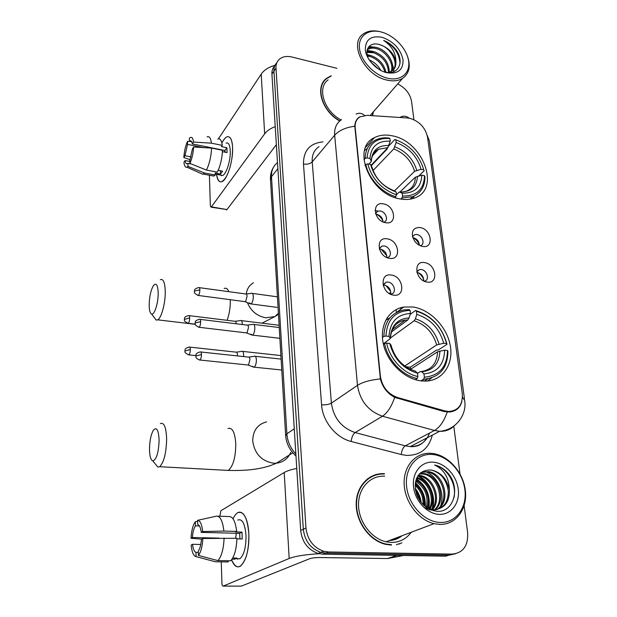 <?xml version="1.0" encoding="UTF-8"?>
<svg xmlns="http://www.w3.org/2000/svg" width="617" height="617" viewBox="0 0 617 617"><rect width="100%" height="100%" fill="white"/><g stroke="black" fill="none" stroke-linecap="round" stroke-linejoin="round"><path stroke-width="0.93" d="M412.819 306.981L403.688 307.065C388.448 309.526 379.116 325.953 383.442 344.386C387.599 362.827 404.883 379.324 421.604 380.944L425.553 381.098C442.859 380.728 453.819 364.092 450.225 345.373C446.839 326.655 430.003 309.348 412.819 306.981M392.481 135.863C385.671 134.383 379.656 134.976 374.442 137.653C351.042 147.818 369.93 194.502 399.97 198.898C405.346 199.916 410.212 199.615 414.57 198.003C440.985 189.465 423.169 141.301 392.481 135.863M385.556 222.691C373.524 220.932 371.457 201.088 383.473 203.88C395.281 205.654 397.587 225.259 385.556 222.691M383.72 222.182L384.036 222.089C388.903 220.662 385.918 211.77 380.35 211.006L377.766 211.191L375.568 213.528M389.512 258.315C377.303 256.749 375.167 236.249 387.353 238.879C399.33 240.468 401.713 260.713 389.512 258.315M387.044 257.59L387.561 257.474C392.906 256.286 390.037 246.677 384.16 245.967L381.9 246.09L379.285 248.79M393.592 295.127C381.206 293.761 379 272.575 391.363 275.043C403.51 276.424 405.971 297.34 393.592 295.127M390.407 294.124L391.17 294.031C397.009 293.137 394.309 282.709 388.101 282.077L386.203 282.139L383.134 285.224M422.576 246.407C419.545 245.805 416.93 244.093 414.755 241.27L412.665 237.175C411.477 230.48 413.992 227.272 420.192 227.565C431.676 229.177 434.283 248.813 422.576 246.407M420.293 245.72L420.408 245.689C425.468 244.548 422.552 235.239 416.938 234.522L414.763 234.63L412.526 236.65M427.095 282.069C415.233 280.666 412.773 260.143 424.627 262.618C436.265 264.045 438.957 284.306 427.095 282.069M424.203 281.159L424.488 281.105C430.003 280.218 427.211 270.184 421.303 269.529L419.444 269.583L416.807 271.889M378.067 211.091L375.09 210.505M375.822 214.261L376.856 214.354C380.704 215.549 382.756 218.056 383.003 221.889M379.37 249.091L380.589 249.16C384.831 250.502 386.882 253.271 386.759 257.466M383.18 285.054L384.445 285.093C389.042 286.581 391.093 289.589 390.584 294.108M412.819 237.638L413.259 237.699C417.069 238.872 419.097 241.401 419.359 245.281M416.953 272.483L417.539 272.544C421.719 273.863 423.756 276.647 423.655 280.882M407.451 117.963L410.112 118.371C419.575 121.472 425.375 127.727 427.535 137.151L462.28 393.592C462.935 404.737 458.385 410.706 448.628 411.493L444.672 410.86L397.525 397.51C387.908 393.993 382.208 386.952 380.411 376.393L355.199 127.673C354.821 122.744 356.425 119.143 360.019 116.875L367.123 115.348L407.451 117.963M400.826 309.24L400.657 307.767M386.25 319.938L387.383 317.447L386.25 319.938M331.275 75.744L326.586 78.305C314.562 86.735 321.819 111.145 339.712 121.017M323.848 81.645L322.899 82.539M384.43 473.679C369.059 472.676 356.063 486.273 356.202 504.32C356.156 522.337 369.691 540.77 385.687 544.348L391.502 545.089M372.83 476.093L370.115 477.064M461.94 401.058C460.498 407.374 456.503 411.022 449.963 412.002L444.101 411.562L394.695 397.363C387.383 393.499 382.609 387.345 380.373 378.9L354.79 126.23C354.999 121.858 356.657 118.734 359.757 116.86M390.499 540.091L400.811 536.196M375.375 474.751L378.344 474.404M336.951 68.325L292.088 57.042C286.728 55.792 282.416 56.587 279.154 59.425C276.856 61.623 275.799 64.53 275.984 68.148L273.94 71.163C273.763 67.716 274.727 64.901 276.84 62.718C274.727 64.901 273.763 67.716 273.94 71.163L303.309 529.239C304.767 540.97 310.629 548.683 320.886 552.369L325.722 553.087L449.022 555.146L455.238 553.858M324.403 80.418L325.514 79.67M372.637 115.171L373.486 111.692M275.984 68.148L305.97 527.998C307.451 539.79 313.343 547.541 323.647 551.251L328.506 551.968L452.269 554.105C463.182 552.909 468.303 545.744 467.632 532.61L464.131 505.709M459.997 473.918L453.803 426.301M413.891 119.459L411.524 101.273C410.035 93.668 405.423 87.892 397.703 83.943M399.276 544.078L401.883 542.736M394.263 538.988L396.237 537.924L394.263 538.988M274.804 65.741C272.706 67.916 271.742 70.724 271.92 74.156L300.672 530.473C302.114 542.142 307.937 549.809 318.148 553.472L322.969 554.182L445.813 556.172L449.022 555.146L325.722 553.087L320.886 552.369C310.629 548.683 304.767 540.97 303.309 529.239L273.94 71.163L271.92 74.156M392.08 539.497L399.253 536.782M222.243 142.319C225.56 136.349 228.398 135.115 230.735 138.617C231.784 140.522 232.393 143.422 232.57 147.316C232.686 157.651 230.789 167.107 226.871 175.675C221.781 184.306 218.333 183.851 216.521 174.318C217.385 180.28 219.251 182.709 222.105 181.591C227.326 179.609 233.326 160.266 232.57 147.316C232.031 139.203 230.102 135.74 226.778 136.92C225.259 137.676 223.747 139.473 222.243 142.319M275.012 65.286C268.588 67.153 263.983 70.099 261.207 74.133L218.403 138.894M275.221 126.624C270.4 128.452 266.876 130.858 264.654 133.843L211.384 206.865L226.956 209.572L276.362 144.679M226.956 209.572L211.068 207.165L210.343 205.777L209.41 175.243M226.624 209.865L226.231 209.795M221.248 175.213L221.449 175.691M191.046 156.872L184.984 155.692L187.529 144.401L203.425 147.586M191.733 141.81L189.411 141.339L189.92 140.961C191.1 140.398 191.895 141.393 192.319 143.938L224.935 150.494L225.128 152.214M224.341 152.06L224.981 150.795M226.046 143.098C228.467 142.242 229.871 144.764 230.249 150.664C230.781 160.042 226.454 174.025 222.66 175.475L220.308 175.035M217.801 139.103C220.107 138.162 221.603 140.252 222.29 145.373L221.449 146.615L226.84 147.702L227.025 150.016L227.033 152.592L222.413 151.674M191.401 164.006L187.923 163.343L187.984 166.382L204.458 172.999L215.264 175.043L215.194 173.045L220.554 174.063L222.59 171.164L218.179 170.323M222.475 150.278C222.066 158.777 220.338 166.066 217.284 172.135L206.44 170.068L189.889 163.405L189.828 160.351L192.435 148.874L193.63 146.977L211.569 148.095L222.475 150.278M215.264 175.043L213.914 176.092L211.292 175.598M222.29 145.373L211.415 143.167L193.507 142.033L192.319 143.938M207.073 136.905C209.325 135.941 210.767 138.031 211.415 143.167M211.569 148.095C211.145 156.633 209.433 163.96 206.44 170.068M204.458 172.999L202.723 174.249L200.27 173.153M189.411 141.339L189.35 138.355L190.013 137.738C191.794 136.596 192.959 138.023 193.507 142.033M193.63 146.977C193.221 153.278 191.98 158.746 189.889 163.405M187.984 166.382L186.874 167.176C185.347 167.593 184.367 165.996 183.935 162.371L185.077 160.559L189.851 161.477M187.923 163.343L187.499 163.644C186.295 164.215 185.486 163.189 185.077 160.559M184.984 155.692L183.843 157.52L190.09 159.718M183.843 157.52C184.236 151.427 185.447 146.059 187.468 141.424L187.529 144.401M189.712 141.401L187.468 141.424M226.84 147.702L224.935 150.494M220.431 170.747L220.554 174.063M387.144 78.12C400.472 81.552 410.374 73.469 408.655 61.26C407.127 49.105 394.633 35.616 381.638 32.099C368.627 28.405 358.053 35.801 359.464 48.273C360.675 60.682 373.833 74.873 387.144 78.12M381.738 32.13L380.866 31.876C373.701 30.002 367.801 30.734 363.151 34.074C348.528 43.545 364.539 75.397 386.604 80.002C392.913 81.506 398.22 80.981 402.523 78.413C409.889 73.014 411.2 64.762 406.441 53.664M372.329 115.148L373.138 112.093M367.223 55.052L371.426 55.738C379.2 58.785 384.052 64.291 385.972 72.258M367.485 56.078L370.64 56.718C377.905 59.502 382.671 64.615 384.946 72.05M366.93 51.689L374.573 51.805C384.237 55.954 389.126 62.787 389.242 72.312M366.914 52.43L373.779 52.792C383.041 56.679 387.954 63.25 388.517 72.505M367.231 49.738L368.573 48.496C371.048 46.915 374.11 46.691 377.751 47.833C387.206 50.609 395.489 63.443 391.756 71.163M367.169 49.977L367.778 49.499C370.254 47.918 373.316 47.694 376.956 48.828C386.088 51.543 394.286 63.651 391.186 71.503M369.213 59.934C374.249 62.009 378.144 65.525 380.905 70.492M370.601 61.87L378.83 69.297M384.561 71.95C398.613 75.984 405.099 61.291 395.628 49.275C392.281 45.195 388.286 42.249 383.658 40.437C391.795 45.859 395.867 52.969 395.875 61.777C394.047 53.548 388.803 47.895 380.165 44.817C390.63 47.771 398.983 62.942 393.26 69.937M395.875 61.777C396.122 65.95 394.803 69.042 391.918 71.048L388.417 72.528M382.27 37.344C371.048 35.323 365.395 39.48 365.31 49.815C366.267 59.317 376.308 70.145 386.489 72.659C397.757 74.395 403.279 70.099 403.055 59.787C400.556 48.967 393.623 41.486 382.27 37.344M380.165 44.817C370.115 41.123 363.513 49.507 368.727 59.178M323.154 82.732L322.29 83.696M330.943 76.176L326.809 78.521C314.878 86.881 322.128 111.122 339.898 120.863M328.159 79.824C316.698 87.768 324.01 111.091 341.101 119.953M383.658 40.437C394.062 45.781 399.507 53.548 399.993 63.752M368.55 47L372.707 47.131M367.007 50.879L369.683 51.118M368.974 46.491L376.139 47.401M391.502 61.06L393.793 69.104M393.808 69.328L393.731 71.711M367.084 50.393L373.192 51.435M367.13 54.581L370.285 55.422M149.167 305.022C149.245 310.351 150.062 313.359 151.62 314.045C154.435 315.302 158.376 302.847 158.191 292.998C157.836 284.961 156.286 282.455 153.525 285.486C150.849 290.021 149.399 296.53 149.167 305.022M160.351 279.702C163.312 278.522 164.947 282.439 165.248 291.455C165.479 302.986 161.453 317.979 157.721 319.837L156.186 320.107L153.988 317.184M363.907 159.757L365.21 158.353L367.123 157.883C368.28 144.131 375.876 137.668 389.913 138.478L390.229 141.162C377.82 140.583 371.072 146.352 369.961 158.484L371.341 161.369L369.051 164.168M371.079 165.333L387.854 147.625L390.229 141.162M371.303 165.726L387.268 148.89L387.368 148.142M412.434 198.682L414.4 195.928M367.316 148.473L364.578 150.463M402.014 197.941L412.765 196.638C420.948 193.129 425.005 186.465 424.936 176.655L424.496 175.722C423.972 189.442 416.668 196.214 402.585 196.029L402.014 197.941L400.826 199.06M395.088 197.594L396.53 194.841C381.545 189.334 371.958 179.023 367.755 163.898L365.835 164.369C368.472 178.398 381.938 192.874 395.96 196.761M365.835 164.369L364.902 165.364M389.913 138.478L389.088 138.054C383.89 137.421 379.278 138.139 375.252 140.213C368.75 143.823 365.403 149.869 365.21 158.353M402.585 196.029L402.245 193.214C414.686 193.291 421.195 187.267 421.797 175.159L424.496 175.722M367.755 163.898L370.609 164.492C374.434 177.858 382.964 187.036 396.199 192.018L396.53 194.841M369.961 158.484L367.123 157.883M421.797 175.159L415.341 177.218L400.047 191.887M396.507 194.625L399.338 192.003L402.245 193.214M372.275 168.279L370.609 164.492M396.199 192.018L393.87 190.676M388.849 145.867L394.996 139.373L395.829 139.797C410.174 145.334 419.475 155.353 423.717 169.845L424.157 170.786L418.866 175.845M423.717 169.845L421.025 169.274C417.169 156.41 408.87 147.478 396.145 142.481L395.829 139.797M394.425 190.908L414.593 171.341L421.025 169.274M396.145 142.481L393.769 148.921L373.046 170.531M149.491 449.045C149.623 456.056 150.718 460.012 152.777 460.907C156.463 459.711 158.577 452.832 159.117 440.291C158.592 429.941 156.672 426.602 153.363 430.265C150.941 434.538 149.653 440.8 149.491 449.045M160.366 423.594C164.083 422.144 166.174 427.288 166.644 439.026C166.274 453.133 163.945 462.364 159.649 466.714L157.898 467.108L155.16 463.791M382.417 337.484L383.843 336.435L385.933 336.041C387.029 319.575 395.081 311.022 410.097 310.374L410.467 313.521C397.201 314.254 390.037 321.889 388.988 336.419L390.376 338.494L383.327 343.885M391.379 332L407.837 319.93L409.079 317.925L410.467 313.521M410.197 314.392L415.496 310.474L416.436 311.253C431.823 316.151 441.872 326.941 446.592 343.615L447.024 344.301L438.417 349.901L436.481 350.155L410.328 367.208L405.724 366.699M410.691 369.221L410.328 367.208M424.234 381.105L428.044 378.776M427.697 380.967L431.669 377.859M389.952 317.817L385.64 320.385M423.725 379.154L424.357 379.147C439.798 377.357 447.657 368.033 447.927 351.173L447.495 350.495C447.14 366.837 439.427 375.745 424.365 377.211L423.725 379.154L420.956 380.866M415.318 379.671L417.231 378.476L417.871 376.524C403.503 373.617 389.597 358.732 386.682 343.114L384.584 343.499C387.561 359.873 402.176 375.514 417.231 378.476M384.584 343.499L383.427 344.332M410.097 310.374L409.164 309.587L403.927 309.927C391.186 312.742 384.491 321.573 383.843 336.435M424.365 377.211L423.964 373.902C437.26 372.506 444.147 364.593 444.61 350.147L447.495 350.495M386.682 343.114L389.743 343.484C393.993 358.932 403.24 368.835 417.478 373.2L417.871 376.524M388.988 336.419L385.933 336.041M444.61 350.147L437.553 351.806L410.444 369.382M417.493 373.354L420.208 371.635L421.743 371.789L423.964 373.902M392.196 349.122L391.008 345.088L389.743 343.484M417.478 373.2L415.28 371.087L414.161 370.755M447.024 344.301C442.127 326.833 431.615 315.549 415.496 310.474M446.592 343.615L443.716 343.253C439.427 328.468 430.458 318.842 416.814 314.392L416.436 311.253M404.752 366.004L436.682 344.934L443.716 343.253M416.814 314.392L415.418 318.781L414.169 320.778L390.391 338.008M242.304 324.527L242.296 323.709C242.111 321.218 241.502 320.146 240.46 320.501M236.164 323.778L236.157 323.593C236.033 321.789 235.594 321.017 234.853 321.272L189.134 315.649M419.367 244.957C418.156 241.795 416.082 239.365 413.135 237.684M243.584 356.58L243.63 354.682C243.43 352.045 242.782 350.911 241.694 351.281M237.375 355.916L237.414 354.605C237.275 352.693 236.812 351.875 236.033 352.145L189.727 347.109M423.74 279.74C422.653 276.755 420.771 274.395 418.095 272.66M422.761 280.349L423.74 280.157M249.445 302.854L250.795 304.011L251.42 303.595C252.685 301.975 253.309 299.577 253.294 296.407C253.093 293.947 252.469 292.905 251.412 293.268M244.694 301.613L245.705 301.458L247.047 296.253C246.908 294.471 246.461 293.715 245.705 293.977L199.314 287.661M382.995 221.071C381.645 218.086 379.524 215.842 376.64 214.323M250.98 334.136L252.345 335.193L252.908 334.838C254.196 333.28 254.829 330.882 254.813 327.627C254.597 325.02 253.926 323.91 252.816 324.303M246.129 332.848L247.116 332.733L248.481 327.519C248.327 325.629 247.857 324.827 247.055 325.105L200.062 319.375M386.797 255.693L381.136 249.276M386.227 257.212L386.813 257.088M252.561 366.297L253.942 367.254L254.435 366.961C255.747 365.472 256.387 363.066 256.371 359.734C256.132 356.965 255.43 355.785 254.25 356.194M247.602 364.963L248.566 364.886L249.947 359.657C249.785 357.652 249.283 356.803 248.443 357.096L200.826 351.998M390.7 291.386L385.88 285.486M388.872 293.237L390.8 292.851M233.025 518.766C236.373 511.84 239.905 510.359 243.63 514.316C246.615 518.226 248.358 524.828 248.859 534.106C249.145 542.528 248.227 550.109 246.098 556.85C241.116 569.067 236.272 570.054 231.568 559.804C233.982 565.982 236.928 568.095 240.429 566.151C246.152 560.953 248.96 550.279 248.859 534.106C247.44 517.648 243.638 510.544 237.468 512.804M296.762 468.434C291.085 469.56 286.905 470.925 284.213 472.522L220.855 510.76L219.868 516.244M319.112 553.719C305.407 554.529 295.427 556.118 289.172 558.47L223.2 586.104L241.378 586.119L309.572 558.755C311.963 557.969 315.302 557.567 319.591 557.544L387.607 558.532L396.685 555.377M223.2 586.104C222.482 586.196 222.058 585.248 221.927 583.258L221.272 561.863M403.441 555.485L387.607 558.532M237.244 558.709L237.607 559.233M219.066 538.117L192.388 537.507C192.782 532.24 193.792 528.36 195.427 525.869L199.468 525.985M236.913 538.842L242.25 538.965L241.98 532.116L235.648 531.954L236.673 531.407L223.871 531.075C222.714 521.08 220.292 516.097 216.598 516.136L197.617 520.316L197.71 524.496C199.438 524.959 200.618 527.581 201.258 532.378L239.643 533.343L239.951 538.911M235.64 538.255L236.303 533.258M237.746 520.077C242.242 518.45 245.003 523.617 246.013 535.571C246.075 547.264 244.031 554.991 239.89 558.747L236.434 558.701M232 559.21L234.391 559.249L236.889 558.069L232.748 558.015M217.654 516.167L229.146 516.545C232.933 516.514 235.447 521.465 236.673 531.407M236.928 538.286C236.481 549.246 234.391 556.742 230.665 560.776L217.909 560.622L198.373 555.416L198.281 551.128C199.97 548.683 201.011 544.742 201.412 539.312L202.862 538.494L236.928 538.286M198.312 552.4L195.975 552.362L196.067 556.627L215.503 561.794L228.197 561.94L228.159 560.745M224.094 537.993C223.609 549.014 221.549 556.557 217.909 560.622M215.503 561.794L213.875 561.362M223.871 531.075L202.7 531.538L201.258 532.378M197.617 520.316C200.178 520.578 201.875 524.327 202.7 531.538M202.862 538.494C202.391 546.531 200.903 552.176 198.373 555.416M196.067 556.627C193.522 556.048 191.879 552.192 191.147 545.066L192.519 544.294L200.764 544.456M195.975 552.362C194.262 551.745 193.106 549.053 192.519 544.294M192.388 537.507L191.023 538.302L201.751 539.119M191.023 538.302C191.471 530.574 192.913 525.044 195.342 521.712L195.427 525.869M197.633 521.203L195.342 521.712M241.98 532.116L239.643 533.343M234.352 558.038L234.391 559.249M440.268 522.452C456.094 523.062 467.347 507.321 464.848 489.435C462.573 471.55 447.495 455.408 432.139 454.451C416.76 453.233 404.521 467.971 406.588 486.481C408.415 504.968 424.481 522.113 440.268 522.452M439.574 524.411C455.917 525.013 467.632 508.963 465.349 490.523C463.282 472.082 448.119 455.107 432.224 453.433L431.106 453.333C416.005 452.168 403.564 465.611 404.135 483.597C404.521 501.559 418.272 520.023 434.036 523.656L439.574 524.411M384.676 476.185C370.377 475.267 358.33 487.978 358.523 504.745C358.539 521.488 371.164 538.541 386.011 541.788L391.24 542.443C399.592 542.428 406.241 539.042 411.184 532.278M396.415 544.734L399.16 543.708M418.257 475.298L419.969 475.46C433.365 476.872 441.996 499.361 432.556 509.657M419.73 473.563L424.103 473.54C438.594 475.067 446.939 500.487 435.054 509.735M419.359 473.949L423.061 474.026C437.923 475.584 446.06 502.007 433.288 510.722M449.392 490.322C447.171 479.124 441.209 472.383 431.507 470.092L430.358 469.977C419.822 470.193 414.817 476.625 415.357 489.281C418.287 501.953 425.398 509.287 436.689 511.292C453.418 512.997 460.467 488.926 448.991 474.35C444.919 469.306 440.137 466.197 434.646 465.017C444.263 469.606 449.176 478.036 449.392 490.322C449.538 502.292 444.379 508.763 433.921 509.75L428.129 508.562M420.786 472.63L428.291 471.589C443.885 473.254 451.752 501.644 437.422 509.418M430.358 469.977L431.468 470.115C441.07 472.769 446.7 479.895 448.343 491.502C448.119 502.986 442.952 509.218 432.833 510.182L431.244 510.066M430.234 509.904L423.894 507.459M415.542 490.422L419.899 500.819M416.406 493.785L418.102 497.819M415.187 484.252C421.735 489.574 424.681 496.662 424.002 505.539M415.125 485.448C420.686 490.399 423.355 496.816 423.123 504.698M415.85 480.435C425.19 484.484 430.813 497.958 427.103 507.938M415.634 481.283C425.005 487.33 428.591 496.045 426.378 507.444M416.922 477.558C428.838 479.81 436.628 498.505 429.902 509.148M416.629 478.214C427.974 480.998 435.162 498.436 429.208 508.94M417.91 475.815L418.943 475.938C432.062 477.327 440.746 499.068 431.908 509.573M426.131 471.951L427.234 472.082C442.559 473.709 450.564 501.351 436.836 509.534M433.065 462.172C421.218 461.285 411.917 472.684 413.537 486.828C414.986 500.965 427.226 514.03 439.304 514.347C451.405 514.871 460.128 502.886 458.246 489.104C456.541 475.321 444.888 462.85 433.065 462.172M370.3 477.388L367.709 478.669M384.468 474.033C369.251 473.046 356.387 486.512 356.533 504.382C356.503 522.221 369.907 540.453 385.733 543.986L391.463 544.711M434.646 465.017C446.901 467.57 456.904 483.682 454.004 497.664M417.755 476.046C429.247 480.952 436.188 497.41 431.707 509.542M416.228 479.224C426.162 486.312 430.196 496.122 428.337 508.647M415.287 483.265C421.897 489.227 425.09 496.893 424.874 506.287M415.372 489.404C418.01 492.952 419.745 497.071 420.57 501.76M425.105 471.457L426.224 471.912M426.355 471.966C437.947 476.902 445.081 493.469 440.692 505.793M418.357 475.861C429.671 480.782 436.566 496.839 432.347 508.963M416.39 478.792C426.686 485.957 430.805 495.96 428.761 508.794M415.364 482.695C422.421 488.834 425.738 496.824 425.329 506.657M415.241 488.379C418.449 492.389 420.439 497.125 421.218 502.585M397.525 397.51L396.561 398.104M444.672 410.86L443.638 411.431M432.324 435.108C428.807 448.675 420.254 455.446 406.665 455.423L401.274 454.536L351.173 441.487C335.903 437.8 322.537 421.218 321.58 404.814L303.464 164.045C303.417 150.556 309.935 143.175 323.007 141.895M447.225 412.071C444.009 421.288 439.767 427.419 434.491 430.473L405.3 445.829L410.266 446.592C419.707 446.538 426.116 442.042 429.501 433.095M400.634 116.991C403.649 115.649 406.518 116.042 409.233 118.186M454.69 425.414C450.734 429.548 445.713 431.514 439.636 431.306L434.491 430.473L382.463 416.213C368.303 411.153 359.973 400.865 357.482 385.347L334.669 135.223C339.026 130.418 345.736 127.418 354.79 126.23M462.472 397.132L464.701 400.518C467.069 415.079 455.631 430.142 439.636 431.306L410.266 446.592C417.377 447.132 422.884 444.271 426.771 438.001M380.373 378.9C370.192 379.956 362.557 382.108 357.482 385.347L331.383 403.14C333.604 418.017 341.525 427.828 355.137 432.563L405.3 445.829C403.032 447.41 401.69 450.317 401.274 454.536M394.695 397.363C391.456 406.719 387.376 413.004 382.463 416.213L355.137 432.563C353.017 434.229 351.69 437.206 351.173 441.487M356.14 114.091C359.079 112.672 361.863 113.112 364.5 115.41M319.058 146.638C314.115 149.977 311.832 155.052 312.21 161.855L334.669 135.223C334.198 128.205 336.489 123.014 341.54 119.659M464.508 399.083L429.332 140.722L427.18 135.316M452.269 554.105L449.022 555.146M305.97 527.998L300.672 530.473M328.506 551.968L322.969 554.182M303.464 164.045C307.212 164.569 310.127 163.837 312.21 161.855L331.383 403.14C328.984 404.467 325.722 405.03 321.58 404.814M277.496 162.664C273.254 165.981 271.256 170.647 271.495 176.678L277.874 168.657M270.516 180.056L271.495 176.678L286.874 433.82L294.263 428.784M285.671 435.895L286.874 433.82C287.445 441.448 290.437 448.166 295.851 453.958M396.399 312.503L396.083 309.634M264.654 133.843L261.207 74.133M227.095 320.316C229.385 314.053 230.442 307.305 230.28 300.07L230.264 299.7M228.838 291.679C227.627 288.725 226.077 287.653 224.179 288.471M251.219 293.383L246.276 293.977C246.931 288.941 249.322 285.208 253.44 282.779M278.46 314.277L274.92 316.56L265.912 317.801C257.15 316.197 250.972 311.138 247.378 302.623M387.854 147.625L378.583 149.237L373.578 153.602M400.286 191.995C411.076 191.956 416.807 186.681 417.478 176.177M371.858 166.713C375.298 178.328 382.764 186.357 394.255 190.8M388.972 145.481C378.198 145.126 372.275 150.201 371.218 160.721M402.585 192.026L406.464 191.201C412.164 188.686 415.125 184.028 415.341 177.218M416.722 170.292C413.267 159.07 405.986 151.234 394.888 146.784M414.593 171.341C411.269 160.659 404.328 153.186 393.769 148.921M224.974 470.239L228.244 470.416C233.187 466.244 235.702 457.313 235.771 443.623C234.915 432.224 232.308 427.195 227.966 428.537M290.738 452.369C288.008 458.701 283.249 462.303 276.455 463.174L273.709 463.22C261.539 461.2 254.543 453.75 252.715 440.87C252.908 430.635 257.52 424.303 266.567 421.874M407.837 319.93L405.153 320.146C400.919 320.801 397.417 322.699 394.641 325.83M421.743 371.789C433.288 370.47 439.343 363.536 439.906 350.988M391.008 345.088C394.826 358.492 402.916 367.161 415.28 371.087M409.079 317.925C397.556 318.742 391.286 325.452 390.252 338.054M421.411 371.55C431.669 369.753 437.044 363.174 437.553 351.806M439.026 344.109C435.186 331.213 427.319 322.776 415.418 318.781M436.682 344.934C432.995 332.663 425.491 324.619 414.169 320.778M187.614 323.239L188.2 323.316C182.069 320.3 185.254 319.714 184.375 319.421L189.681 317.925C189.596 316.089 189.218 315.302 188.555 315.58C182.848 317.146 185.054 318.696 184.375 319.421L184.383 319.614M195.234 324.149L188.2 323.316C189.118 322.398 189.612 320.609 189.681 317.925M188.254 354.821L188.864 354.891C182.609 351.937 185.825 351.25 184.93 350.965L190.321 349.538C190.221 347.587 189.828 346.754 189.126 347.039C183.349 348.736 185.624 350.24 184.93 350.965L184.938 351.142M195.867 355.623L188.864 354.891C189.766 353.988 190.252 352.207 190.321 349.538M197.664 295.373L198.288 295.458C192.088 292.404 195.296 291.748 194.409 291.494L194.64 291L199.862 289.867C199.761 288.054 199.376 287.291 198.697 287.576C192.905 289.095 195.095 290.7 194.409 291.494L194.417 291.718M276.994 307.366L250.98 303.934M245.389 301.705L198.288 295.458C199.268 294.494 199.792 292.628 199.862 289.867M198.458 327.211L199.106 327.288C192.774 324.257 196.021 323.563 195.126 323.293L195.358 322.822L200.648 321.735C200.548 319.814 200.139 318.997 199.414 319.298C193.561 320.925 195.813 322.537 195.126 323.293L195.134 323.501M278.861 338.209L279.887 338.355M246.846 332.933L199.106 327.288C200.078 326.339 200.587 324.488 200.648 321.735M199.276 359.966L199.947 360.035C194.208 357.976 196.561 356.541 195.859 356.001L201.466 354.52C201.35 352.477 200.918 351.613 200.155 351.929C194.232 353.688 196.561 355.253 195.859 356.001L195.867 356.194M280.797 369.907L281.768 370.077M248.35 365.04L199.947 360.035C200.911 359.102 201.412 357.258 201.466 354.52M289.172 558.47L284.213 472.522M397.078 555.385L388.147 558.485M395.597 538.548L398.875 536.929M389.288 540.546C394.101 540.33 398.335 538.726 402.006 535.749M396.847 312.271L403.688 307.065M365.634 147.324L374.442 137.653M375.514 213.359L377.766 211.191M379.478 248.25L381.9 246.09M383.396 284.46L386.203 282.139M412.588 236.512L414.763 234.63M416.938 271.596L419.444 269.583M448.628 411.493L447.533 412.087M323.647 551.251L318.148 553.472M295.975 455.971C289.697 450.333 286.249 443.453 285.632 435.324L270.454 179.131C270.277 174.75 271.295 170.77 273.524 167.192M189.92 140.961L191.393 141.254M215.233 174.071L222.66 175.475M203.147 174.063L213.914 176.092M186.874 167.176L202.723 174.249M370.57 115.032L402.523 78.413M367.778 49.499L368.573 48.496M151.62 314.045L156.186 320.107M195.28 324.318L157.721 319.837M278.406 313.251L274.92 316.56L262.032 323.169M372.437 155.816L378.583 149.237C374.187 151.319 371.773 155.291 371.349 161.168M410.027 199.183L412.765 196.638M152.777 460.907L157.898 467.108M292.813 452.809L276.455 463.174C263.097 469.352 246.075 470.933 228.244 470.416L159.649 466.714M392.289 329.625L405.153 320.146C396.253 321.511 391.325 327.573 390.384 338.34M421.473 380.928L424.357 379.147M235.385 321.264L240.291 320.609M279.115 325.282L241.378 320.616M236.581 352.13L241.517 351.397M280.912 355.577L242.635 351.389M277.426 296.831L252.384 293.399M245.257 301.759L250.795 304.011M279.887 338.324L252.538 335.116M247.648 325.097L252.623 324.419M279.246 327.542L253.826 324.426M246.715 332.995L252.345 335.193M281.761 370.007L254.142 367.169M249.044 357.081L254.057 356.325M281.121 359.094L255.299 356.31M248.211 365.102L253.942 367.254M236.118 558.693L239.89 558.747M430.55 509.781L431.314 509.472M418.943 475.938L419.969 475.46M423.061 474.026L424.103 473.54M427.234 472.082L428.291 471.589M385.116 544.209L385.733 543.986M386.011 541.788L434.036 523.656"/></g></svg>
